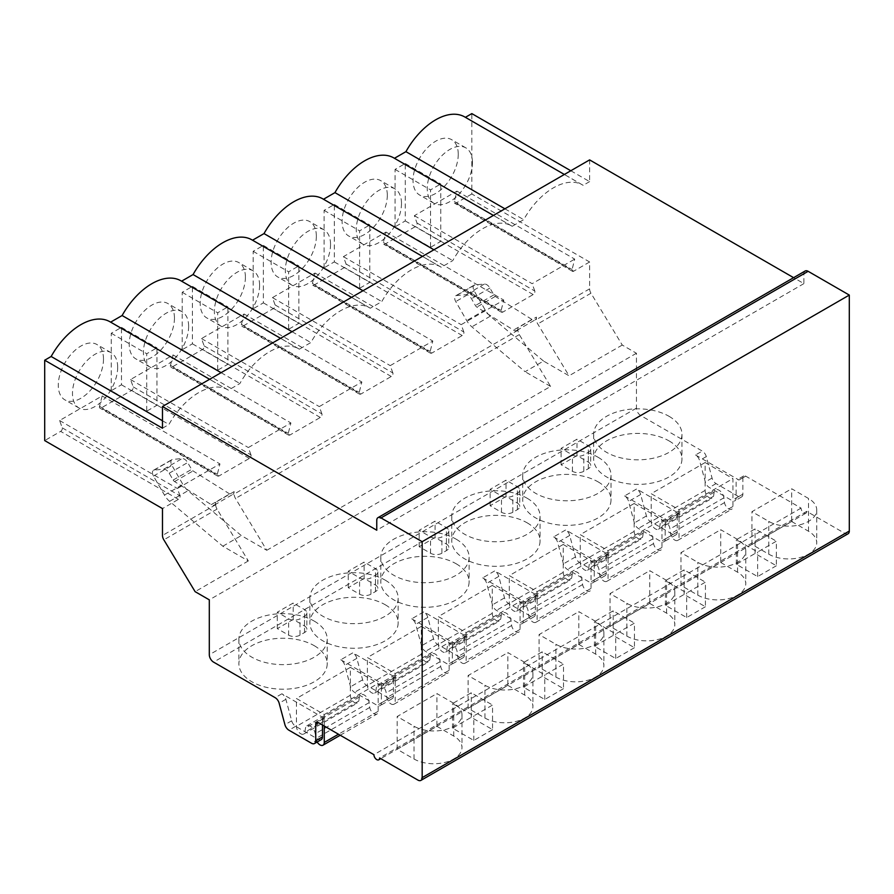 <?xml version="1.0" encoding="UTF-8"?>
<svg xmlns="http://www.w3.org/2000/svg" width="894" height="894" viewBox="0 0 894 894"><rect width="100%" height="100%" fill="white"/><g stroke="black" fill="none" stroke-linecap="round" stroke-linejoin="round"><path stroke-width="0.67" stroke-dasharray="4.47 3.35" d="M570.808 170.754L589.615 181.605L589.615 159.892M848.048 533.785A6.023 3.475 -120 0 1 845.042 533.494L806.723 511.368A4.012 2.313 -120 0 1 805.896 513.212A4.012 2.313 -120 0 1 802.801 512.128A4.012 2.313 -120 0 1 801.058 508.094L745.708 476.144A4.012 2.313 60 0 0 743.707 475.943A4.012 2.313 60 0 0 742.869 477.776L742.869 494.17A6.023 3.475 -120 0 1 741.629 496.919A6.023 3.475 -120 0 1 738.612 496.628L716.049 483.598A6.023 3.475 -120 0 1 712.06 478.066L706.282 456.599A6.023 3.475 60 0 0 702.282 451.068L640.696 415.52A6.023 3.475 -120 0 1 636.439 408.145L636.439 353.253L622.258 345.05L590.968 293.221A6.023 3.475 -120 0 1 589.615 288.851L589.615 261.976L471.831 193.976L471.831 113.605M805.136 271.016A6.023 3.475 -120 0 0 803.896 273.776L803.896 283.61L793.615 277.676M589.615 181.605L583.156 185.337L465.383 117.337A58.199 33.603 -60 0 0 464.746 116.946M162.484 428.215L168.932 424.482A58.199 33.603 -60 0 1 227.769 389.773A58.199 33.603 -60 0 1 228.395 390.153L239.883 383.526A58.199 33.603 -60 0 1 298.719 348.805A58.199 33.603 -60 0 1 299.356 349.185L310.844 342.558A58.199 33.603 -60 0 1 369.669 307.849A58.199 33.603 -60 0 1 370.306 308.229L381.794 301.591A58.199 33.603 -60 0 1 440.619 266.881A58.199 33.603 -60 0 1 441.256 267.261L452.744 260.635A58.199 33.603 -60 0 1 511.58 225.914A58.199 33.603 -60 0 1 512.206 226.294L523.694 219.667A58.199 33.603 -60 0 1 582.53 184.946A58.199 33.603 -60 0 1 583.156 185.337M162.484 420.761L168.932 424.482M109.984 321.773A58.199 33.603 -60 0 1 110.621 322.153L228.395 390.153M471.831 193.976L455.895 203.184A2.403 1.386 -60 0 1 454.688 203.296A2.403 1.386 -60 0 1 454.286 201.496L456.935 191.115L414.358 215.689L417.006 223.019A2.403 1.386 -60 0 1 415.397 226.562L384.945 244.14A2.403 1.386 -60 0 1 383.738 244.263A2.403 1.386 -60 0 1 383.336 242.464L385.984 232.071L343.408 256.656L346.056 263.987A2.403 1.386 -60 0 1 344.447 267.529L313.995 285.108A2.403 1.386 -60 0 1 312.788 285.231A2.403 1.386 -60 0 1 312.386 283.432L315.034 273.039L272.447 297.624L275.106 304.955A2.403 1.386 -60 0 1 273.497 308.486L243.034 326.075A2.403 1.386 -60 0 1 241.838 326.187A2.403 1.386 -60 0 1 241.425 324.399L244.084 314.006L201.496 338.58L204.156 345.911A2.403 1.386 -60 0 1 202.547 349.453L172.084 367.032A2.403 1.386 -60 0 1 170.877 367.155A2.403 1.386 -60 0 1 170.475 365.355L173.134 354.963L130.546 379.548L133.195 386.878A2.403 1.386 -60 0 1 131.586 390.421L101.134 407.999A2.403 1.386 -60 0 1 99.927 408.122A2.403 1.386 -60 0 1 99.525 406.323L102.173 395.93L59.596 420.515L62.245 427.846A2.403 1.386 -60 0 1 60.636 431.377L44.7 440.586M393.796 157.914A58.199 33.603 -60 0 1 394.433 158.294L512.206 226.294M323.494 199.25L441.256 267.261M322.846 198.881A58.199 33.603 -60 0 1 323.472 199.261M252.533 240.218L370.306 308.229M251.885 239.838A58.199 33.603 -60 0 1 252.521 240.229M180.934 280.805A58.199 33.603 -60 0 1 181.571 281.185L299.356 349.185M395.059 226.83L395.059 169.402L405.284 163.501L405.284 220.93L395.059 226.83L430.539 247.314L430.539 189.886L440.753 183.985L440.753 241.414L430.539 247.314M324.109 267.798L324.109 210.369L334.322 204.469L334.322 261.897L324.109 267.798L359.589 288.281L359.589 230.842L369.803 224.953L369.803 282.381L359.589 288.281M253.158 308.765L253.158 251.326L263.372 245.425L263.372 302.865L253.158 308.765L288.639 329.238L288.639 271.81L298.853 265.909L298.853 323.349L288.639 329.238M182.208 349.722L182.208 292.293L192.422 286.393L192.422 343.821L182.208 349.722L217.678 370.205L217.678 312.777L227.903 306.877L227.903 364.305L217.678 370.205M111.258 390.689L111.258 333.261L121.472 327.36L121.472 384.789L111.258 390.689L146.728 411.173L146.728 353.733L156.942 347.844L156.942 405.273L146.728 411.173M458.253 154.304A31.972 18.461 -60 0 1 444.296 186.477A31.972 18.461 -60 0 1 419.655 195.048A31.972 18.461 -60 0 1 413.039 180.409A31.972 18.461 -60 0 1 426.997 148.225A31.972 18.461 -60 0 1 451.638 139.665A31.972 18.461 -60 0 1 458.253 154.304M387.303 195.261A31.972 18.461 -60 0 1 373.346 227.445A31.972 18.461 -60 0 1 348.705 236.005A31.972 18.461 -60 0 1 342.089 221.366A31.972 18.461 -60 0 1 356.047 189.193A31.972 18.461 -60 0 1 380.688 180.622A31.972 18.461 -60 0 1 387.303 195.261M316.353 236.228A31.972 18.461 -60 0 1 302.396 268.401A31.972 18.461 -60 0 1 277.755 276.972A31.972 18.461 -60 0 1 271.128 262.333A31.972 18.461 -60 0 1 285.085 230.16A31.972 18.461 -60 0 1 309.726 221.589A31.972 18.461 -60 0 1 316.353 236.228M245.403 277.196A31.972 18.461 -60 0 1 231.445 309.369A31.972 18.461 -60 0 1 206.805 317.94A31.972 18.461 -60 0 1 200.178 303.301A31.972 18.461 -60 0 1 214.135 271.117A31.972 18.461 -60 0 1 238.776 262.557A31.972 18.461 -60 0 1 245.403 277.196M174.453 318.152A31.972 18.461 -60 0 1 160.495 350.336A31.972 18.461 -60 0 1 135.854 358.896A31.972 18.461 -60 0 1 129.228 344.257A31.972 18.461 -60 0 1 143.185 312.084A31.972 18.461 -60 0 1 167.826 303.513A31.972 18.461 -60 0 1 174.453 318.152M103.492 359.12A31.972 18.461 -60 0 1 89.534 391.293A31.972 18.461 -60 0 1 64.893 399.864A31.972 18.461 -60 0 1 58.278 385.225A31.972 18.461 -60 0 1 72.235 353.052A31.972 18.461 -60 0 1 96.876 344.481A31.972 18.461 -60 0 1 103.492 359.12M221.086 372.664L239.883 383.526M292.036 331.696L310.844 342.558M362.986 290.74L381.794 301.591M433.936 249.772L452.744 260.635M504.898 208.805L523.694 219.667M589.615 261.976L573.68 271.184L455.895 203.184M417.006 223.019L534.791 291.019A2.403 1.386 120 0 1 533.182 294.562L502.73 312.14L384.945 244.14M346.056 263.987L463.841 331.987A2.403 1.386 120 0 1 462.232 335.529L431.768 353.108L313.995 285.108M275.106 304.955L392.879 372.954A2.403 1.386 120 0 1 391.27 376.486L360.818 394.075L243.034 326.075M204.156 345.911L321.929 413.911A2.403 1.386 120 0 1 320.32 417.453L289.868 435.043L172.084 367.032M133.195 386.878L250.979 454.878A2.403 1.386 120 0 1 249.37 458.421L218.918 475.999L101.134 407.999M62.245 427.846L180.029 495.846A2.403 1.386 120 0 1 178.42 499.377L162.484 508.585M456.935 191.115L574.719 259.115L572.071 269.507A2.403 1.386 120 0 0 572.473 271.295A2.403 1.386 120 0 0 573.68 271.184M414.358 215.689L532.142 283.689L574.719 259.115M534.791 291.019L532.142 283.689M215.7 502.26A6.023 3.475 -120 0 1 214.448 505.009A6.023 3.475 -120 0 1 211.252 504.607L174.576 481.575A3.006 1.743 -120 0 1 173.157 480.044L169.212 473.217A6.437 3.71 60 0 0 163.725 469.205L154.215 470.054A5.018 2.894 60 0 0 153.477 470.278A5.018 2.894 60 0 0 153.477 476.077L164.451 495.086A15.053 8.694 60 0 0 169.592 501.333L222.829 546.212L248.331 560.94L217.041 509.099A6.023 3.475 -120 0 1 215.7 504.73L215.7 502.26L234.139 491.611L234.139 494.08A6.023 3.475 -120 0 0 235.491 498.45L266.781 550.291L241.279 535.562L188.042 490.683A15.053 8.694 60 0 1 182.901 484.436L171.927 465.428A5.018 2.894 60 0 1 171.927 459.628A5.018 2.894 60 0 1 172.654 459.404L182.175 458.555A6.437 3.71 60 0 1 187.662 462.556L191.607 469.395A3.006 1.743 -120 0 0 193.026 470.926L229.702 493.957A6.023 3.475 -120 0 0 232.898 494.36A6.023 3.475 -120 0 0 234.139 491.611M266.781 550.291L550.592 386.431L519.302 334.602A6.023 3.475 -120 0 1 517.95 330.221L517.95 327.752L536.4 317.102L536.4 319.571A6.023 3.475 -120 0 0 537.752 323.952L569.042 375.782L543.541 361.053L525.091 371.703L471.853 326.835A15.053 8.694 60 0 1 466.713 320.577L455.739 301.569A5.018 2.894 60 0 1 455.739 295.78A5.018 2.894 60 0 1 456.465 295.545L465.975 294.696A6.437 3.71 60 0 1 471.473 298.708L475.418 305.536A3.006 1.743 -120 0 0 476.826 307.067L513.514 330.098A6.023 3.475 -120 0 0 516.71 330.512A6.023 3.475 -120 0 0 517.95 327.752M463.841 331.987L461.181 324.656L503.769 300.071L501.121 310.464A2.403 1.386 120 0 0 501.523 312.263A2.403 1.386 120 0 0 502.73 312.14M392.879 372.954L390.231 365.624L432.819 341.039L430.159 351.431A2.403 1.386 120 0 0 430.573 353.231A2.403 1.386 120 0 0 431.768 353.108M321.929 413.911L319.281 406.591L361.858 382.006L359.209 392.399A2.403 1.386 120 0 0 359.611 394.198A2.403 1.386 120 0 0 360.818 394.075M250.979 454.878L248.331 447.548L290.908 422.963L288.259 433.355A2.403 1.386 120 0 0 288.661 435.154A2.403 1.386 120 0 0 289.868 435.043M180.029 495.846L177.381 488.515L219.958 463.93L217.309 474.323A2.403 1.386 120 0 0 217.711 476.122A2.403 1.386 120 0 0 218.918 475.999M222.829 546.212L241.279 535.562M248.331 560.94L195.115 591.66M636.439 353.253L209.308 599.852M622.258 345.05L569.042 375.782M550.592 386.431L525.091 371.703M543.541 361.053L490.292 316.185A15.053 8.694 60 0 1 485.151 309.927L474.178 290.919A5.018 2.894 60 0 1 474.178 285.119A5.018 2.894 60 0 1 474.915 284.895L484.425 284.046A6.437 3.71 60 0 1 489.923 288.058L493.868 294.886A3.006 1.743 -120 0 0 495.276 296.417L531.952 319.449A6.023 3.475 -120 0 0 535.148 319.851A6.023 3.475 -120 0 0 536.4 317.102M321.237 739.629A6.023 3.475 -120 0 1 318.219 739.338L295.657 726.308A6.023 3.475 -120 0 1 291.667 720.787L285.89 699.309A6.023 3.475 -120 0 0 281.889 693.789L325.315 718.854A4.012 2.313 -120 0 0 323.315 718.653A4.012 2.313 -120 0 0 322.477 720.497L325.315 718.854M801.058 508.094L373.916 754.692M695.543 454.968L738.969 480.033A4.012 2.313 -120 0 0 736.958 479.832A4.012 2.313 -120 0 0 736.131 481.676L736.131 498.059A6.023 3.475 -120 0 1 734.879 500.819A6.023 3.475 -120 0 1 731.873 500.517L709.311 487.487A6.023 3.475 -120 0 1 705.31 481.967L699.544 460.488A6.023 3.475 -120 0 0 695.543 454.968L702.282 451.068M411.732 618.816L455.158 643.892A4.012 2.313 -120 0 0 453.157 643.691A4.012 2.313 -120 0 0 452.319 645.524L452.319 661.918A6.023 3.475 -120 0 1 451.079 664.667A6.023 3.475 -120 0 1 448.062 664.376L425.499 651.346A6.023 3.475 -120 0 1 421.51 645.814L415.732 624.347A6.023 3.475 -120 0 0 411.732 618.816L423.801 611.854L467.227 636.93A4.012 2.313 -120 0 0 465.215 636.729A4.012 2.313 -120 0 0 464.388 638.562L452.319 645.524M482.693 577.859L526.108 602.925A4.012 2.313 -120 0 0 524.107 602.724A4.012 2.313 -120 0 0 523.269 604.567L523.269 620.95A6.023 3.475 -120 0 1 522.029 623.71A6.023 3.475 -120 0 1 519.012 623.409L496.449 610.379A6.023 3.475 -120 0 1 492.46 604.858L486.682 583.38A6.023 3.475 -120 0 0 482.693 577.859L494.751 570.886L538.177 595.963A4.012 2.313 -120 0 0 536.165 595.762A4.012 2.313 -120 0 0 535.338 597.605L523.269 604.567M553.643 536.892L597.069 561.957A4.012 2.313 -120 0 0 595.058 561.767A4.012 2.313 -120 0 0 594.231 563.6L594.231 579.982A6.023 3.475 -120 0 1 592.979 582.743A6.023 3.475 -120 0 1 589.973 582.441L567.411 569.422A6.023 3.475 -120 0 1 563.41 563.89L557.632 542.423A6.023 3.475 -120 0 0 553.643 536.892L565.701 529.93L609.127 554.995A4.012 2.313 -120 0 0 607.115 554.794A4.012 2.313 -120 0 0 606.288 556.638L594.231 563.6M624.593 495.924L668.019 521.001A4.012 2.313 -120 0 0 666.008 520.8A4.012 2.313 -120 0 0 665.181 522.632L665.181 539.026A6.023 3.475 -120 0 1 663.929 541.775A6.023 3.475 -120 0 1 660.923 541.485L638.361 528.455A6.023 3.475 -120 0 1 634.36 522.923L628.594 501.456A6.023 3.475 -120 0 0 624.593 495.924L636.651 488.962L680.077 514.039A4.012 2.313 -120 0 0 678.077 513.838A4.012 2.313 -120 0 0 677.239 515.67L665.181 522.632M340.782 659.783L384.208 684.849A4.012 2.313 -120 0 0 382.196 684.659A4.012 2.313 -120 0 0 381.369 686.491L381.369 702.874A6.023 3.475 -120 0 1 380.118 705.634A6.023 3.475 -120 0 1 377.112 705.332L354.549 692.314A6.023 3.475 -120 0 1 350.549 686.782L344.782 665.315A6.023 3.475 -120 0 0 340.782 659.783L352.851 652.821L396.266 677.887A4.012 2.313 -120 0 0 394.265 677.686A4.012 2.313 -120 0 0 393.427 679.529L381.369 686.491M705.12 462.544L732.935 478.603L732.935 506.485A6.023 3.475 60 0 1 731.694 509.234A6.023 3.475 60 0 1 727.459 508.027A6.023 3.475 60 0 1 724.509 502.618L723.905 497.824A6.973 4.023 -120 0 0 720.553 491.365A6.973 4.023 -120 0 0 715.546 489.867A6.973 4.023 -120 0 0 714.161 492.203L713.546 496.293A6.023 3.475 60 0 1 712.395 498.092A6.023 3.475 60 0 1 707.757 496.483A6.023 3.475 60 0 1 705.12 490.426L705.12 462.544L651.201 493.678L679.015 509.736L732.935 478.603M634.17 503.501L661.985 519.559L661.985 547.441A6.023 3.475 60 0 1 660.744 550.201A6.023 3.475 60 0 1 656.509 548.994A6.023 3.475 60 0 1 653.559 543.586L652.955 538.791A6.973 4.023 -120 0 0 649.603 532.332A6.973 4.023 -120 0 0 644.596 530.835A6.973 4.023 -120 0 0 643.211 533.159L642.596 537.249A6.023 3.475 60 0 1 641.445 539.06A6.023 3.475 60 0 1 636.796 537.45A6.023 3.475 60 0 1 634.17 531.382L634.17 503.501L580.251 534.634L608.065 550.693L661.985 519.559M563.22 544.468L591.035 560.527L591.035 588.408A6.023 3.475 60 0 1 589.783 591.169A6.023 3.475 60 0 1 585.559 589.962A6.023 3.475 60 0 1 582.609 584.553L581.994 579.748A6.973 4.023 -120 0 0 578.653 573.3A6.973 4.023 -120 0 0 573.646 571.791A6.973 4.023 -120 0 0 572.261 574.127L571.646 578.217A6.023 3.475 60 0 1 570.484 580.027A6.023 3.475 60 0 1 565.846 578.407A6.023 3.475 60 0 1 563.22 572.35L563.22 544.468L509.301 575.602L537.115 591.66L591.035 560.527M492.27 585.436L520.084 601.494L520.084 629.376A6.023 3.475 60 0 1 518.833 632.125A6.023 3.475 60 0 1 514.609 630.918A6.023 3.475 60 0 1 511.659 625.509L511.044 620.715A6.973 4.023 -120 0 0 507.703 614.256A6.973 4.023 -120 0 0 502.685 612.759A6.973 4.023 -120 0 0 501.31 615.094L500.696 619.184A6.023 3.475 60 0 1 499.534 620.984A6.023 3.475 60 0 1 494.896 619.374A6.023 3.475 60 0 1 492.27 613.318L492.27 585.436L438.339 616.569L466.154 632.628L520.084 601.494M421.32 626.403L449.134 642.451L449.134 670.332A6.023 3.475 60 0 1 447.883 673.093A6.023 3.475 60 0 1 443.659 671.886A6.023 3.475 60 0 1 440.708 666.477L440.094 661.683A6.973 4.023 -120 0 0 436.741 655.224A6.973 4.023 -120 0 0 431.735 653.726A6.973 4.023 -120 0 0 430.349 656.051L429.746 660.141A6.023 3.475 60 0 1 428.584 661.951A6.023 3.475 60 0 1 423.946 660.342A6.023 3.475 60 0 1 421.32 654.274L421.32 626.403L367.389 657.526L395.204 673.584L449.134 642.451M350.359 667.36L378.173 683.418L378.173 711.3A6.023 3.475 60 0 1 376.933 714.06A6.023 3.475 60 0 1 372.697 712.853A6.023 3.475 60 0 1 369.747 707.445L369.144 702.639A6.973 4.023 -120 0 0 365.791 696.191A6.973 4.023 -120 0 0 360.785 694.683A6.973 4.023 -120 0 0 359.399 697.018L358.785 701.108A6.023 3.475 60 0 1 357.634 702.919A6.023 3.475 60 0 1 352.996 701.298A6.023 3.475 60 0 1 350.359 695.241L350.359 667.36L296.439 698.493L324.254 714.552L378.173 683.418M669.036 440.887A44.152 25.49 180 0 1 681.966 458.913A44.152 25.49 180 0 1 654.71 482.458A44.152 25.49 180 0 1 606.59 476.938A44.152 25.49 180 0 1 593.661 458.913A44.152 25.49 180 0 1 620.917 435.356A44.152 25.49 180 0 1 669.036 440.887M598.086 481.855A44.152 25.49 180 0 1 611.015 499.869A44.152 25.49 180 0 1 583.76 523.426A44.152 25.49 180 0 1 535.64 517.894A44.152 25.49 180 0 1 522.711 499.869A44.152 25.49 180 0 1 549.966 476.323A44.152 25.49 180 0 1 598.086 481.855M527.125 522.811A44.152 25.49 180 0 1 540.065 540.836A44.152 25.49 180 0 1 512.81 564.382A44.152 25.49 180 0 1 464.69 558.862A44.152 25.49 180 0 1 451.761 540.836A44.152 25.49 180 0 1 479.016 517.291A44.152 25.49 180 0 1 527.125 522.811M456.175 563.779A44.152 25.49 180 0 1 469.104 581.804A44.152 25.49 180 0 1 441.848 605.35A44.152 25.49 180 0 1 393.74 599.829A44.152 25.49 180 0 1 380.81 581.804A44.152 25.49 180 0 1 408.066 558.247A44.152 25.49 180 0 1 456.175 563.779M385.225 604.746A44.152 25.49 180 0 1 398.154 622.76A44.152 25.49 180 0 1 370.898 646.317A44.152 25.49 180 0 1 322.79 640.786A44.152 25.49 180 0 1 309.849 622.76A44.152 25.49 180 0 1 337.105 599.215A44.152 25.49 180 0 1 385.225 604.746M314.275 645.703A44.152 25.49 180 0 1 327.204 663.728A44.152 25.49 180 0 1 299.948 687.274A44.152 25.49 180 0 1 251.829 681.753A44.152 25.49 180 0 1 238.899 663.728A44.152 25.49 180 0 1 266.155 640.182A44.152 25.49 180 0 1 314.275 645.703M583.793 471.306A8.024 4.638 180 0 1 572.439 471.306L561.097 464.757L576.988 455.582L588.341 462.131A8.024 4.638 180 0 1 590.688 465.405A8.024 4.638 180 0 1 588.341 468.691L583.793 471.306L583.793 454.923A8.024 4.638 180 0 1 572.439 454.923L561.097 448.363L576.988 439.189L588.341 445.748A8.024 4.638 180 0 1 590.688 449.023A8.024 4.638 180 0 1 588.341 452.297L583.793 454.923M512.843 512.273A8.024 4.638 180 0 1 501.489 512.273L490.135 505.713L506.038 496.539L517.38 503.098A8.024 4.638 180 0 1 519.738 506.373A8.024 4.638 180 0 1 517.38 509.647L512.843 512.273L512.843 495.891A8.024 4.638 180 0 1 501.489 495.891L490.135 489.331L506.038 480.156L517.38 486.705A8.024 4.638 180 0 1 519.738 489.99A8.024 4.638 180 0 1 517.38 493.264L512.843 495.891M441.893 553.241A8.024 4.638 180 0 1 430.539 553.241L419.185 546.681L435.076 537.506L446.43 544.055A8.024 4.638 180 0 1 448.788 547.34A8.024 4.638 180 0 1 446.43 550.615L441.893 553.241L441.893 536.847A8.024 4.638 180 0 1 430.539 536.847L419.185 530.298L435.076 521.124L446.43 527.672A8.024 4.638 180 0 1 448.788 530.947A8.024 4.638 180 0 1 446.43 534.232L441.893 536.847M370.943 594.197A8.024 4.638 180 0 1 359.589 594.197L348.235 587.649L364.126 578.474L375.48 585.022A8.024 4.638 180 0 1 377.827 588.297A8.024 4.638 180 0 1 375.48 591.582L370.943 594.197L370.943 577.815A8.024 4.638 180 0 1 359.589 577.815L348.235 571.255L364.126 562.08L375.48 568.64A8.024 4.638 180 0 1 377.827 571.914A8.024 4.638 180 0 1 375.48 575.188L370.943 577.815M299.982 635.165A8.024 4.638 180 0 1 288.639 635.165L277.285 628.605L293.176 619.43L304.53 625.99A8.024 4.638 180 0 1 306.877 629.264A8.024 4.638 180 0 1 304.53 632.539L299.982 635.165L299.982 618.782A8.024 4.638 180 0 1 288.639 618.782L277.285 612.222L293.176 603.048L304.53 609.607A8.024 4.638 180 0 1 306.877 612.882A8.024 4.638 180 0 1 304.53 616.156L299.982 618.782M677.239 515.67L677.239 532.053A6.023 3.475 -120 0 1 675.998 534.813A6.023 3.475 -120 0 1 672.981 534.511L650.419 521.493A6.023 3.475 -120 0 1 646.429 515.961L640.652 494.494A6.023 3.475 -120 0 0 636.651 488.962M606.288 556.638L606.288 573.02A6.023 3.475 -120 0 1 605.037 575.781A6.023 3.475 -120 0 1 602.031 575.479L579.468 562.449A6.023 3.475 -120 0 1 575.468 556.928L569.702 535.45A6.023 3.475 -120 0 0 565.701 529.93M535.338 597.605L535.338 613.988A6.023 3.475 -120 0 1 534.087 616.737A6.023 3.475 -120 0 1 531.081 616.447L508.518 603.416A6.023 3.475 -120 0 1 504.518 597.885L498.751 576.418A6.023 3.475 -120 0 0 494.751 570.886M464.388 638.562L464.388 654.944A6.023 3.475 -120 0 1 463.137 657.705A6.023 3.475 -120 0 1 460.131 657.403L437.568 644.384A6.023 3.475 -120 0 1 433.568 638.852L427.79 617.385A6.023 3.475 -120 0 0 423.801 611.854M393.427 679.529L393.427 695.912A6.023 3.475 -120 0 1 392.187 698.672A6.023 3.475 -120 0 1 389.169 698.37L366.607 685.34A6.023 3.475 -120 0 1 362.618 679.82L356.84 658.342A6.023 3.475 -120 0 0 352.851 652.821M322.477 725L322.477 720.497M806.723 511.368L379.592 757.978M791.671 521.515L808.5 531.237A28.094 16.226 180 0 1 816.736 542.703A28.094 16.226 180 0 1 799.392 557.7A28.094 16.226 180 0 1 768.773 554.179L751.932 544.457L791.671 521.515L791.671 488.75L808.5 498.472A28.094 16.226 180 0 1 816.736 509.938A28.094 16.226 180 0 1 799.392 524.923A28.094 16.226 180 0 1 768.773 521.403L751.932 511.692L791.671 488.75M720.72 562.482L737.55 572.205A28.094 16.226 180 0 1 745.775 583.67A28.094 16.226 180 0 1 728.431 598.656A28.094 16.226 180 0 1 697.812 595.147L680.982 585.425L720.72 562.482L720.72 529.706L737.55 539.428A28.094 16.226 180 0 1 745.775 550.905A28.094 16.226 180 0 1 728.431 565.891A28.094 16.226 180 0 1 697.812 562.371L680.982 552.648L720.72 529.706M649.759 603.45L666.6 613.161A28.094 16.226 180 0 1 674.825 624.638A28.094 16.226 180 0 1 657.481 639.623A28.094 16.226 180 0 1 626.862 636.103L610.032 626.381L649.759 603.45L649.759 570.674L666.6 580.396A28.094 16.226 180 0 1 674.825 591.862A28.094 16.226 180 0 1 657.481 606.847A28.094 16.226 180 0 1 626.862 603.338L610.032 593.616L649.759 570.674M578.809 644.406L595.65 654.129A28.094 16.226 180 0 1 603.875 665.605A28.094 16.226 180 0 1 586.531 680.591A28.094 16.226 180 0 1 555.912 677.071L539.082 667.349L578.809 644.406L578.809 611.641L595.65 621.364A28.094 16.226 180 0 1 603.875 632.829A28.094 16.226 180 0 1 586.531 647.815A28.094 16.226 180 0 1 555.912 644.295L539.082 634.584L578.809 611.641M507.859 685.374L524.689 695.096A28.094 16.226 180 0 1 532.925 706.562A28.094 16.226 180 0 1 515.581 721.547A28.094 16.226 180 0 1 484.961 718.038L468.121 708.316L507.859 685.374L507.859 652.598L524.689 662.32A28.094 16.226 180 0 1 532.925 673.797A28.094 16.226 180 0 1 515.581 688.782A28.094 16.226 180 0 1 484.961 685.262L468.121 675.54L507.859 652.598M436.909 726.341L453.739 736.053A28.094 16.226 180 0 1 461.974 747.529A28.094 16.226 180 0 1 444.631 762.515A28.094 16.226 180 0 1 414.011 758.995L397.171 749.284L436.909 726.341L436.909 693.565L453.739 703.287A28.094 16.226 180 0 1 461.974 714.753A28.094 16.226 180 0 1 444.631 729.739A28.094 16.226 180 0 1 414.011 726.23L397.171 716.507L436.909 693.565M776.361 565.768L757.631 576.585L736.343 564.293L755.072 553.487L776.361 565.768L776.361 541.194L757.631 552.011L736.343 539.719L755.072 528.902L776.361 541.194M705.411 606.735L686.681 617.553L665.393 605.26L684.122 594.443L705.411 606.735L705.411 582.162L686.681 592.968L665.393 580.687L684.122 569.869L705.411 582.162M634.461 647.703L615.72 658.509L594.443 646.228L613.172 635.41L634.461 647.703L634.461 623.118L615.72 633.935L594.443 621.643L613.172 610.826L634.461 623.118M563.499 688.659L544.77 699.477L523.482 687.184L542.222 676.378L563.499 688.659L563.499 664.086L544.77 674.903L523.482 662.61L542.222 651.793L563.499 664.086M492.549 729.627L473.82 740.444L452.532 728.152L471.261 717.334L492.549 729.627L492.549 705.053L473.82 715.859L452.532 703.578L471.261 692.761L492.549 705.053M803.896 283.61L376.754 530.209M751.932 544.457L751.932 511.692M680.982 585.425L680.982 552.648M610.032 626.381L610.032 593.616M539.082 667.349L539.082 634.584M468.121 708.316L468.121 675.54M397.171 749.284L397.171 716.507M757.631 576.585L757.631 552.011M755.072 553.487L755.072 528.902M736.343 564.293L736.343 539.719M686.681 617.553L686.681 592.968M684.122 594.443L684.122 569.869M665.393 605.26L665.393 580.687M615.72 658.509L615.72 633.935M613.172 635.41L613.172 610.826M594.443 646.228L594.443 621.643M544.77 699.477L544.77 674.903M542.222 676.378L542.222 651.793M523.482 687.184L523.482 662.61M473.82 740.444L473.82 715.859M471.261 717.334L471.261 692.761M452.532 728.152L452.532 703.578M679.015 509.736L679.015 537.618A6.023 3.475 60 0 1 677.764 540.367A6.023 3.475 60 0 1 673.54 539.16A6.023 3.475 60 0 1 670.589 533.752L669.975 528.957A6.973 4.023 -120 0 0 666.633 522.498A6.973 4.023 -120 0 0 661.627 521.001A6.973 4.023 -120 0 0 660.241 523.336L659.627 527.426A6.023 3.475 60 0 1 658.465 529.226A6.023 3.475 60 0 1 653.827 527.616A6.023 3.475 60 0 1 651.201 521.56L651.201 493.678M724.509 502.618L670.589 533.752M713.546 496.293L659.627 527.426M608.065 550.693L608.065 578.574A6.023 3.475 60 0 1 606.814 581.335A6.023 3.475 60 0 1 602.59 580.128A6.023 3.475 60 0 1 599.639 574.719L599.025 569.914A6.973 4.023 -120 0 0 595.683 563.466A6.973 4.023 -120 0 0 590.666 561.957A6.973 4.023 -120 0 0 589.291 564.293L588.677 568.383A6.023 3.475 60 0 1 587.514 570.193A6.023 3.475 60 0 1 582.877 568.584A6.023 3.475 60 0 1 580.251 562.516L580.251 534.634M653.559 543.586L599.639 574.719M642.596 537.249L588.677 568.383M537.115 591.66L537.115 619.542A6.023 3.475 60 0 1 535.864 622.302A6.023 3.475 60 0 1 531.639 621.095A6.023 3.475 60 0 1 528.689 615.675L528.075 610.881A6.973 4.023 -120 0 0 524.722 604.433A6.973 4.023 -120 0 0 519.716 602.925A6.973 4.023 -120 0 0 518.33 605.26L517.727 609.35A6.023 3.475 60 0 1 516.564 611.161A6.023 3.475 60 0 1 511.927 609.54A6.023 3.475 60 0 1 509.301 603.484L509.301 575.602M582.609 584.553L528.689 615.675M571.646 578.217L517.727 609.35M466.154 632.628L466.154 660.51A6.023 3.475 60 0 1 464.914 663.259A6.023 3.475 60 0 1 460.678 662.052A6.023 3.475 60 0 1 457.728 656.643L457.125 651.849A6.973 4.023 -120 0 0 453.772 645.39A6.973 4.023 -120 0 0 448.766 643.892A6.973 4.023 -120 0 0 447.38 646.228L446.765 650.318A6.023 3.475 60 0 1 445.614 652.117A6.023 3.475 60 0 1 440.977 650.508A6.023 3.475 60 0 1 438.339 644.451L438.339 616.569M511.659 625.509L457.728 656.643M500.696 619.184L446.765 650.318M395.204 673.584L395.204 701.466A6.023 3.475 60 0 1 393.963 704.226A6.023 3.475 60 0 1 389.728 703.019A6.023 3.475 60 0 1 386.778 697.611L386.174 692.816A6.973 4.023 -120 0 0 382.822 686.357A6.973 4.023 -120 0 0 377.816 684.849A6.973 4.023 -120 0 0 376.43 687.184L375.815 691.274A6.023 3.475 60 0 1 374.664 693.085A6.023 3.475 60 0 1 370.015 691.475A6.023 3.475 60 0 1 367.389 685.407L367.389 657.526M440.708 666.477L386.778 697.611M429.746 660.141L375.815 691.274M317.147 741.986A6.023 3.475 60 0 1 315.828 738.567L315.213 733.773A6.973 4.023 -120 0 0 311.872 727.325A6.973 4.023 -120 0 0 306.854 725.816A6.973 4.023 -120 0 0 305.48 728.152L304.865 732.242A6.023 3.475 60 0 1 303.703 734.052A6.023 3.475 60 0 1 299.065 732.432A6.023 3.475 60 0 1 296.439 726.375L296.439 698.493M324.254 714.552L324.254 726.017M369.747 707.445L315.828 738.567M358.785 701.108L304.865 732.242M669.036 416.302A44.152 25.49 180 0 1 681.966 434.328A44.152 25.49 180 0 1 654.71 457.884A44.152 25.49 180 0 1 606.59 452.353A44.152 25.49 180 0 1 593.661 434.328A44.152 25.49 180 0 1 620.917 410.782A44.152 25.49 180 0 1 669.036 416.302M598.086 457.27A44.152 25.49 180 0 1 611.015 475.295A44.152 25.49 180 0 1 583.76 498.841A44.152 25.49 180 0 1 535.64 493.32A44.152 25.49 180 0 1 522.711 475.295A44.152 25.49 180 0 1 549.966 451.749A44.152 25.49 180 0 1 598.086 457.27M527.125 498.237A44.152 25.49 180 0 1 540.065 516.263A44.152 25.49 180 0 1 512.81 539.808A44.152 25.49 180 0 1 464.69 534.288A44.152 25.49 180 0 1 451.761 516.263A44.152 25.49 180 0 1 479.016 492.706A44.152 25.49 180 0 1 527.125 498.237M456.175 539.194A44.152 25.49 180 0 1 469.104 557.219A44.152 25.49 180 0 1 441.848 580.776A44.152 25.49 180 0 1 393.74 575.244A44.152 25.49 180 0 1 380.81 557.219A44.152 25.49 180 0 1 408.066 533.673A44.152 25.49 180 0 1 456.175 539.194M385.225 580.161A44.152 25.49 180 0 1 398.154 598.187A44.152 25.49 180 0 1 370.898 621.732A44.152 25.49 180 0 1 322.79 616.212A44.152 25.49 180 0 1 309.849 598.187A44.152 25.49 180 0 1 337.105 574.641A44.152 25.49 180 0 1 385.225 580.161M314.275 621.129A44.152 25.49 180 0 1 327.204 639.154A44.152 25.49 180 0 1 299.948 662.7A44.152 25.49 180 0 1 251.829 657.179A44.152 25.49 180 0 1 238.899 639.154A44.152 25.49 180 0 1 266.155 615.597A44.152 25.49 180 0 1 314.275 621.129M576.988 455.582L576.988 439.189M561.097 464.757L561.097 448.363M506.038 496.539L506.038 480.156M490.135 505.713L490.135 489.331M435.076 537.506L435.076 521.124M419.185 546.681L419.185 530.298M364.126 578.474L364.126 562.08M348.235 587.649L348.235 571.255M293.176 619.43L293.176 603.048M277.285 628.605L277.285 612.222M385.984 232.071L503.769 300.071M343.408 256.656L461.181 324.656M315.034 273.039L432.819 341.039M272.447 297.624L390.231 365.624M244.084 314.006L361.858 382.006M201.496 338.58L319.281 406.591M173.134 354.963L290.908 422.963M130.546 379.548L248.331 447.548M102.173 395.93L219.958 463.93M59.596 420.515L177.381 488.515M395.059 169.402L430.539 189.886M405.284 220.93L440.753 241.414M405.284 163.501L440.753 183.985M324.109 210.369L359.589 230.842M334.322 261.897L369.803 282.381M334.322 204.469L369.803 224.953M253.158 251.326L288.639 271.81M263.372 302.865L298.853 323.349M263.372 245.425L298.853 265.909M182.208 292.293L217.678 312.777M192.422 343.821L227.903 364.305M192.422 286.393L227.903 306.877M111.258 333.261L146.728 353.733M121.472 384.789L156.942 405.273M121.472 327.36L156.942 347.844M472.445 162.496A31.972 18.461 -60 0 1 458.488 194.668A31.972 18.461 -60 0 1 433.847 203.24A31.972 18.461 -60 0 1 427.231 188.6A31.972 18.461 -60 0 1 441.189 156.416A31.972 18.461 -60 0 1 465.83 147.856A31.972 18.461 -60 0 1 472.445 162.496M401.495 203.452A31.972 18.461 -60 0 1 387.538 235.636A31.972 18.461 -60 0 1 362.897 244.196A31.972 18.461 -60 0 1 356.281 229.568A31.972 18.461 -60 0 1 370.228 197.384A31.972 18.461 -60 0 1 394.869 188.813A31.972 18.461 -60 0 1 401.495 203.452M330.545 244.42A31.972 18.461 -60 0 1 316.588 276.604A31.972 18.461 -60 0 1 291.947 285.164A31.972 18.461 -60 0 1 285.32 270.524A31.972 18.461 -60 0 1 299.278 238.352A31.972 18.461 -60 0 1 323.919 229.78A31.972 18.461 -60 0 1 330.545 244.42M259.595 285.387A31.972 18.461 -60 0 1 245.638 317.56A31.972 18.461 -60 0 1 220.997 326.131A31.972 18.461 -60 0 1 214.37 311.492A31.972 18.461 -60 0 1 228.328 279.308A31.972 18.461 -60 0 1 252.968 270.748A31.972 18.461 -60 0 1 259.595 285.387M188.634 326.344A31.972 18.461 -60 0 1 174.676 358.528A31.972 18.461 -60 0 1 150.047 367.088A31.972 18.461 -60 0 1 143.42 352.459A31.972 18.461 -60 0 1 157.378 320.276A31.972 18.461 -60 0 1 182.018 311.715A31.972 18.461 -60 0 1 188.634 326.344M117.684 367.311A31.972 18.461 -60 0 1 103.726 399.495A31.972 18.461 -60 0 1 79.085 408.055A31.972 18.461 -60 0 1 72.47 393.416A31.972 18.461 -60 0 1 86.427 361.243A31.972 18.461 -60 0 1 111.068 352.672A31.972 18.461 -60 0 1 117.684 367.311M533.182 294.562L415.397 226.562M462.232 335.529L344.447 267.529M391.27 376.486L273.497 308.486M320.32 417.453L202.547 349.453M249.37 458.421L131.586 390.421M178.42 499.377L60.636 431.377M454.286 201.496L572.071 269.507M517.95 330.221L234.139 494.08M589.615 288.851L536.4 319.571M215.7 504.73L162.484 535.461M211.252 504.607L229.702 493.957M174.576 481.575L193.026 470.926M173.157 480.044L191.607 469.395M169.212 473.217L187.662 462.556M163.725 469.205L182.175 458.555M154.215 470.054L172.654 459.404M153.477 476.077L171.927 465.428M164.451 495.086L182.901 484.436M169.592 501.333L188.042 490.683M590.968 293.221L537.752 323.952M217.041 509.099L163.837 539.831M519.302 334.602L235.491 498.45M531.952 319.449L513.514 330.098M490.292 316.185L471.853 326.835M485.151 309.927L466.713 320.577M474.178 290.919L455.739 301.569M474.915 284.895L456.465 295.545M484.425 284.046L465.975 294.696M489.923 288.058L471.473 298.708M493.868 294.886L475.418 305.536M495.276 296.417L476.826 307.067M636.439 408.145L209.308 654.743M640.696 415.52L213.565 662.119M281.889 693.789L275.151 697.678M745.708 476.144L738.969 480.033M467.227 636.93L455.158 643.892M538.177 595.963L526.108 602.925M609.127 554.995L597.069 561.957M680.077 514.039L668.019 521.001M396.266 677.887L384.208 684.849M742.869 477.776L736.131 481.676M706.282 456.599L699.544 460.488M640.652 494.494L628.594 501.456M569.702 535.45L557.632 542.423M498.751 576.418L486.682 583.38M427.79 617.385L415.732 624.347M285.89 699.309L279.151 703.198M356.84 658.342L344.782 665.315M712.06 478.066L705.31 481.967M646.429 515.961L634.36 522.923M575.468 556.928L563.41 563.89M504.518 597.885L492.46 604.858M433.568 638.852L421.51 645.814M291.667 720.787L284.918 724.676M362.618 679.82L350.549 686.782M716.049 483.598L709.311 487.487M650.419 521.493L638.361 528.455M579.468 562.449L567.411 569.422M508.518 603.416L496.449 610.379M437.568 644.384L425.499 651.346M295.657 726.308L288.918 730.197M366.607 685.34L354.549 692.314M738.612 496.628L731.873 500.517M672.981 534.511L660.923 541.485M602.031 575.479L589.973 582.441M531.081 616.447L519.012 623.409M460.131 657.403L448.062 664.376M318.219 739.338L311.481 743.227M389.169 698.37L377.112 705.332M742.869 494.17L736.131 498.059M677.239 532.053L665.181 539.026M606.288 573.02L594.231 579.982M535.338 613.988L523.269 620.95M464.388 654.944L452.319 661.918M393.427 695.912L381.369 702.874M845.042 533.494L417.911 780.093M803.896 273.776L376.754 520.375M808.5 531.237L808.5 498.472M768.773 554.179L768.773 521.403M737.55 572.205L737.55 539.428M697.812 595.147L697.812 562.371M666.6 613.161L666.6 580.396M626.862 636.103L626.862 603.338M595.65 654.129L595.65 621.364M555.912 677.071L555.912 644.295M524.689 695.096L524.689 662.32M484.961 718.038L484.961 685.262M453.739 736.053L453.739 703.287M414.011 758.995L414.011 726.23M705.12 490.426L651.201 521.56M732.935 506.485L679.015 537.618M723.905 497.824L669.975 528.957M714.161 492.203L660.241 523.336M634.17 531.382L580.251 562.516M661.985 547.441L608.065 578.574M652.955 538.791L599.025 569.914M643.211 533.159L589.291 564.293M563.22 572.35L509.301 603.484M591.035 588.408L537.115 619.542M581.994 579.748L528.075 610.881M572.261 574.127L518.33 605.26M492.27 613.318L438.339 644.451M520.084 629.376L466.154 660.51M511.044 620.715L457.125 651.849M501.31 615.094L447.38 646.228M421.32 654.274L367.389 685.407M449.134 670.332L395.204 701.466M440.094 661.683L386.174 692.816M430.349 656.051L376.43 687.184M350.359 695.241L296.439 726.375M378.173 711.3L338.468 734.231M369.144 702.639L315.213 733.773M359.399 697.018L305.48 728.152M572.439 471.306L572.439 454.923M588.341 468.691L588.341 452.297M588.341 462.131L588.341 445.748M501.489 512.273L501.489 495.891M517.38 509.647L517.38 493.264M517.38 503.098L517.38 486.705M430.539 553.241L430.539 536.847M446.43 550.615L446.43 534.232M446.43 544.055L446.43 527.672M359.589 594.197L359.589 577.815M375.48 591.582L375.48 575.188M375.48 585.022L375.48 568.64M288.639 635.165L288.639 618.782M304.53 632.539L304.53 616.156M304.53 625.99L304.53 609.607M383.336 242.464L501.121 310.464M312.386 283.432L430.159 351.431M241.425 324.399L359.209 392.399M170.475 365.355L288.259 433.355M99.525 406.323L217.309 474.323M227.769 389.773L209.609 379.291M298.719 348.805L280.56 338.323M369.669 307.849L351.51 297.367M440.619 266.881L422.471 256.399M511.58 225.914L493.421 215.432M582.53 184.946L564.371 174.475M572.473 271.295L454.688 203.296M214.448 505.009L232.898 494.36M153.477 470.278L171.927 459.628M516.71 330.512L535.148 319.851M455.739 295.78L474.178 285.119M743.707 475.943L736.958 479.832M678.077 513.838L666.008 520.8M607.115 554.794L595.058 561.767M536.165 595.762L524.107 602.724M465.215 636.729L453.157 643.691M323.315 718.653L316.565 722.542M394.265 677.686L382.196 684.659M741.629 496.919L734.879 500.819M675.998 534.813L663.929 541.775M605.037 575.781L592.979 582.743M534.087 616.737L522.029 623.71M463.137 657.705L451.079 664.667M392.187 698.672L380.118 705.634M805.896 513.212L380.766 758.648M816.736 509.938L816.736 542.703M745.775 550.905L745.775 583.67M674.825 591.862L674.825 624.638M603.875 632.829L603.875 665.605M532.925 673.797L532.925 706.562M461.974 714.753L461.974 747.529M677.764 540.367L731.694 509.234M661.627 521.001L715.546 489.867M658.465 529.226L712.395 498.092M606.814 581.335L660.744 550.201M590.666 561.957L644.596 530.835M587.514 570.193L641.445 539.06M535.864 622.302L589.783 591.169M519.716 602.925L573.646 571.791M516.564 611.161L570.484 580.027M464.914 663.259L518.833 632.125M448.766 643.892L502.685 612.759M445.614 652.117L499.534 620.984M393.963 704.226L447.883 673.093M377.816 684.849L431.735 653.726M374.664 693.085L428.584 661.951M340.234 735.248L376.933 714.06M306.854 725.816L360.785 694.683M303.703 734.052L357.634 702.919M681.966 434.328L681.966 458.913M593.661 434.328L593.661 458.913M611.015 475.295L611.015 499.869M522.711 475.295L522.711 499.869M540.065 516.263L540.065 540.836M451.761 516.263L451.761 540.836M469.104 557.219L469.104 581.804M380.81 557.219L380.81 581.804M398.154 598.187L398.154 622.76M309.849 598.187L309.849 622.76M327.204 639.154L327.204 663.728M238.899 639.154L238.899 663.728M590.688 449.023L590.688 465.405M519.738 489.99L519.738 506.373M448.788 530.947L448.788 547.34M377.827 571.914L377.827 588.297M306.877 612.882L306.877 629.264M501.523 312.263L383.738 244.263M430.573 353.231L312.788 285.231M359.611 394.198L241.838 326.187M288.661 435.154L170.877 367.155M217.711 476.122L99.927 408.122M433.847 203.24L419.655 195.048M465.83 147.856L451.638 139.665M362.897 244.196L348.705 236.005M394.869 188.813L380.688 180.622M291.947 285.164L277.755 276.972M323.919 229.78L309.726 221.589M220.997 326.131L206.805 317.94M252.968 270.748L238.776 262.557M150.047 367.088L135.854 358.896M182.018 311.715L167.826 303.513M79.085 408.055L64.893 399.864M111.068 352.672L96.876 344.481"/><path stroke-width="1.34" d="M465.394 117.326L471.831 113.605L570.808 170.754M420.918 780.395L848.048 533.785A6.023 3.475 -120 0 0 849.3 531.036L849.3 295.076L808.142 271.318A6.023 3.475 -120 0 0 805.136 271.016L378.006 517.626A6.023 3.475 -120 0 0 376.754 520.375L376.754 530.209L162.484 406.502L162.484 428.215L44.7 360.215L44.7 440.586L162.484 508.585L162.484 535.461A6.023 3.475 -120 0 0 163.837 539.831L195.115 591.66L209.308 599.852L209.308 654.743A6.023 3.475 -120 0 0 213.565 662.119L275.151 697.678A6.023 3.475 60 0 1 279.151 703.198L284.918 724.676A6.023 3.475 -120 0 0 288.918 730.197L311.481 743.227A6.023 3.475 -120 0 0 314.487 743.529A6.023 3.475 -120 0 0 315.738 740.768L315.738 724.386A4.012 2.313 60 0 1 316.565 722.542A4.012 2.313 60 0 1 318.577 722.743L373.916 754.692A4.012 2.313 -120 0 0 375.67 758.738A4.012 2.313 -120 0 0 378.765 759.811A4.012 2.313 -120 0 0 379.592 757.978L417.911 780.093A6.023 3.475 -120 0 0 420.918 780.395A6.023 3.475 -120 0 0 422.169 777.635L422.169 541.686L381.012 517.917A6.023 3.475 -120 0 0 378.006 517.626M793.615 277.676L589.615 159.892L162.484 406.502M44.7 360.215L51.148 356.482L162.484 420.761M51.148 356.482A58.199 33.603 -60 0 1 109.984 321.773L209.609 379.291M394.444 158.294L405.921 151.667A58.199 33.603 -60 0 1 464.746 116.946L564.371 174.475M323.494 199.25L334.959 192.623A58.199 33.603 -60 0 1 393.796 157.914L493.421 215.432M252.533 240.218L264.009 233.591A58.199 33.603 -60 0 1 322.846 198.881L422.471 256.399M181.583 281.185L193.059 274.559A58.199 33.603 -60 0 1 251.885 239.838L351.51 297.367M110.632 322.142L122.109 315.526A58.199 33.603 -60 0 1 180.934 280.805L280.56 338.323M122.109 315.526L221.086 372.664M193.059 274.559L292.036 331.696M264.009 233.591L362.986 290.74M334.959 192.623L433.936 249.772M405.921 151.667L504.898 208.805M314.487 743.529L321.237 739.629A6.023 3.475 -120 0 0 322.477 736.879L322.477 725M849.3 295.076L422.169 541.686M324.254 726.017L324.254 742.433A6.023 3.475 60 0 1 323.002 745.194A6.023 3.475 60 0 1 317.147 741.986M318.577 722.743L315.738 724.386M322.477 736.879L315.738 740.768M849.3 531.036L422.169 777.635M808.142 271.318L381.012 517.917M338.468 734.231L324.254 742.433M380.766 758.648L378.765 759.811M323.002 745.194L340.234 735.248"/></g></svg>
